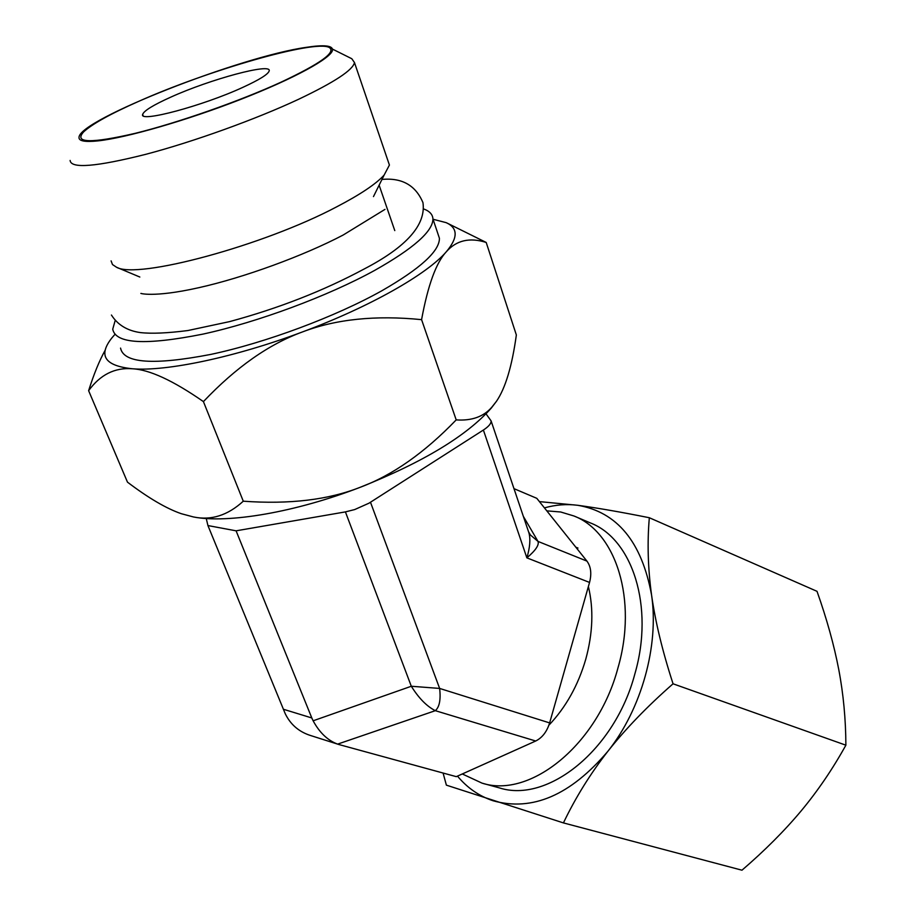 <?xml version="1.0" encoding="UTF-8"?>
<svg xmlns="http://www.w3.org/2000/svg" width="916" height="916" viewBox="0 0 916 916"><rect width="100%" height="100%" fill="white"/><g stroke="black" fill="none" stroke-linecap="round" stroke-linejoin="round"><path stroke-width="1.37" d="M447.008 223.035L486.201 242.454L516.349 334.97C512.055 366.125 505.414 388.235 496.438 401.334L491.732 407.311C483.476 416.746 471.637 420.948 456.202 419.894L421.578 319.65C375.663 315.058 335.977 319.146 302.532 331.913C369.72 306.94 427.142 274.228 446.31 251.763C436.165 262.583 427.921 285.219 421.578 319.65M486.201 242.454C469.668 237.198 456.363 240.301 446.31 251.763C458.115 237.748 458.08 228.05 446.195 222.657L433.039 219.256M456.202 419.894C424.486 452.79 392.54 475.232 360.377 487.22C328.478 499.861 289.445 504.521 243.278 501.201C227.729 515.422 211.127 520.677 193.459 516.956L181.345 513.716C166.46 508.598 148.495 498.075 127.473 482.148L88.623 390.685C93.879 374.049 99.409 360.549 105.203 350.175M496.438 401.334L491.32 408.044C466.851 435.753 423.203 462.145 360.377 487.22C295.891 512.181 227.97 523.757 193.459 516.956L181.345 513.716M486.041 413.849L491.09 420.879C491.274 423.501 488.697 426.547 483.385 430.039L368.976 503.193L354.71 509.559L345.412 511.895L236.088 530.822L207.932 525.566L206.249 518.502M310.169 735.376L308.852 734.941C298.089 731.082 290.2 723.961 285.185 713.587L207.932 525.566M370.488 502.254L439.634 688.431C440.917 699.618 439.474 707.038 435.318 710.679L337.638 744.113L338.828 744.513L456.294 776.654L535.7 741.01C542.238 737.758 546.886 731.724 549.634 722.907L589.549 582.439C591.793 573.679 590.923 566.569 586.927 561.107L536.799 498.327L513.99 488.652M337.638 744.113C327.745 740.472 319.581 732.697 313.123 720.8L311.806 717.961L283.342 709.236M236.088 530.822L311.806 717.961M549.634 722.907L439.634 688.431L411.307 686.256L313.123 720.8M535.7 741.01L435.318 710.679C426.799 706.351 418.795 698.21 411.307 686.256L345.412 511.895M483.385 430.039L526.872 557.855C529.952 547.493 530.639 539.192 528.944 532.94L527.994 530.124M589.549 582.439L526.872 557.855C535.585 550.482 539.306 544.997 538.001 541.413L530.41 534.978L528.566 531.818M548.902 725.186C565.848 707.347 578.133 685.374 585.748 659.291C592.881 633.196 593.751 608.945 588.381 586.549M546.806 510.853L560.718 511.998L573.966 515.994C615.918 532.001 637.822 599.9 617.945 667.97C597.69 744.605 530.307 798.821 482.068 783.146L462.294 773.963M482.068 783.146L499.346 787.875C547.688 803.55 614.876 749.929 634.857 673.947C654.493 606.449 632.349 538.963 590.328 522.91L573.966 515.994M457.473 776.127C467.355 787.955 479.228 796.164 493.094 800.767C532.288 811.713 570.531 795.237 607.846 751.326C641.555 709.087 659.119 645.528 651.574 595.091C641.795 541.917 617.178 511.987 577.721 505.288C566.821 503.869 555.726 504.727 544.425 507.888M443.092 773.047L446.378 785.149L563.432 822.912C575.477 797.699 590.282 773.837 607.846 751.326C625.559 728.873 647.291 706.362 673.054 683.794C662.52 651.413 655.364 621.85 651.574 595.091C647.921 568.344 647.177 542.558 649.33 517.735C621.082 512.078 597.221 507.933 577.721 505.288L539.421 501.613M649.33 517.735L817.015 591.324C826.816 618.987 834.064 645.093 838.781 669.642C843.407 694.11 845.777 719.289 845.88 745.189C832.61 769.108 817.702 791.012 801.168 810.889C784.531 830.778 764.803 850.54 741.971 870.2L563.432 822.912M673.054 683.794L845.88 745.189M242.877 87.341C202.986 105.809 138.9 122.916 142.644 114.443C143.846 110.802 153.281 105.008 170.96 97.062C210.233 79.257 271.72 62.632 269.19 70.864C268.342 74.173 259.572 79.669 242.877 87.341M281.006 82.188C320.726 63.49 336.756 51.903 329.096 47.403C314.44 39.64 208.012 70.349 138.453 101.458C110.378 113.882 92.081 124.049 83.562 131.95C73.669 143.136 90.867 143.594 135.156 133.347C178.173 122.744 239.534 101.207 281.006 82.188M70.12 160.437C70.864 168.876 96.123 166.826 145.907 154.289C193.826 141.659 255.93 119.252 298.593 99.283C334.477 82.2 353.095 69.948 354.458 62.528L351.801 58.727L329.542 47.632M373.476 196.585L384.102 175.128C375.995 184.013 360.217 194.57 336.779 206.787C263.705 245.58 137.354 279.563 116.538 267.254L112.485 264.541L111.099 260.877M384.102 175.128L389.415 165.052L388.189 161.479M115.141 320.657L112.725 329.188C115.588 343.866 145.644 345.515 202.905 334.122C257.969 322.146 327.985 296.097 374.678 270.392C413.494 248.488 432.913 231.336 432.936 218.935C432.673 214.424 429.547 211.092 423.57 208.917M437.768 233.351L439.428 238.286C439.565 251.133 420.375 268.617 381.846 290.761C335.485 316.718 265.823 342.733 210.898 354.389C153.762 365.404 123.649 363.309 120.546 348.091M243.278 501.201L203.421 401.609C235.881 367.385 268.915 344.153 302.532 331.913C235.538 357.148 166.231 371.713 132.248 368.759C104.619 365.793 97.875 355.454 112.038 337.718L114.889 334.432M203.421 401.609C173.113 380.529 149.388 369.572 132.248 368.759C114.752 367.419 100.21 374.724 88.623 390.685M306.207 47.357C240.954 56.494 79.383 119.607 79.016 137.274C78.558 141.007 84.776 142.22 97.657 140.915C125.721 138.007 186.669 120.454 240.473 99.478C294.368 78.501 331.787 57.914 332.542 49.979C332.668 45.491 323.886 44.621 306.207 47.357M586.927 561.107L538.001 541.413L523.322 516.315M491.32 408.044L491.732 407.311M338.416 744.376L310.146 735.376M491.09 420.879L528.944 532.94L530.41 534.967M530.41 534.978L528.669 531.99M142.644 114.443L143.091 115.611M354.458 62.528L389.415 165.052M139.827 277.033L116.538 267.254M432.936 218.935L439.428 238.286M141.007 293.383C138.946 292.96 152.159 298.158 198.543 287.75C243.874 277.685 303.963 255.644 343.237 234.988L384.983 209.375M111.431 315.035C117.695 324.894 127.347 330.745 140.4 332.588C151.621 333.848 167.422 333.161 187.803 330.55L229.63 321.608C278.75 308.303 323.543 290.784 364.03 269.064C406.544 246.976 426.18 224.832 422.952 202.619C415.635 185.307 401.975 177.578 381.972 179.421M577.973 548.066L575.809 547.184M379.132 185.169L394.785 230.603"/></g></svg>
